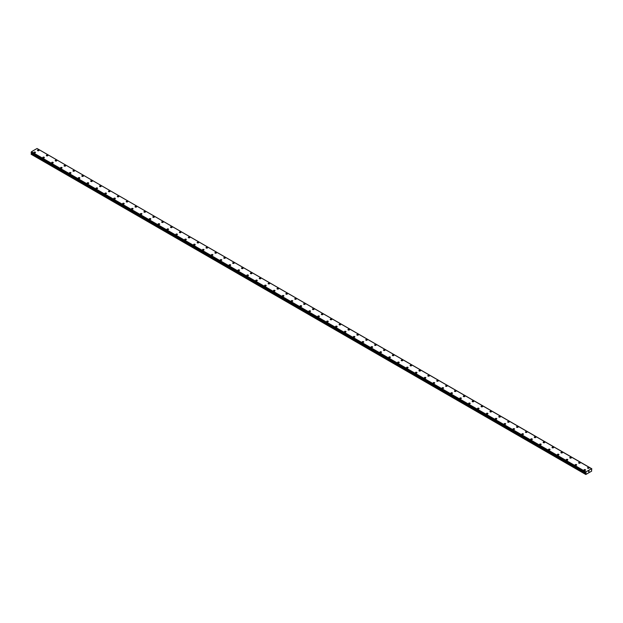 <?xml version="1.0" encoding="UTF-8"?>
<svg xmlns="http://www.w3.org/2000/svg" width="623" height="623" viewBox="0 0 623 623"><rect width="100%" height="100%" fill="white"/><g stroke="black" fill="none" stroke-linecap="round" stroke-linejoin="round"><path stroke-width="0.93" d="M37.466 150.377A0.787 0.452 180 0 1 39.031 150.377A0.787 0.452 180 0 1 37.466 150.377A0.787 0.452 180 0 1 39.031 150.377M46.336 155.501A0.787 0.452 180 0 1 47.901 155.501A0.787 0.452 180 0 1 46.336 155.501A0.787 0.452 180 0 1 47.901 155.501M55.206 160.617A0.787 0.452 180 0 1 56.779 160.625A0.787 0.452 180 0 1 55.206 160.617A0.787 0.452 180 0 1 56.779 160.617M64.076 165.741A0.787 0.452 180 0 1 65.649 165.741A0.787 0.452 180 0 1 64.076 165.741A0.787 0.452 180 0 1 65.649 165.741M72.953 170.866A0.787 0.452 180 0 1 74.519 170.866A0.787 0.452 180 0 1 72.953 170.866A0.787 0.452 180 0 1 74.519 170.866M83.163 175.67A0.787 0.452 180 0 1 82.049 176.309A0.787 0.452 180 0 1 83.163 175.67M81.823 175.982A0.787 0.452 180 0 1 83.389 175.982M90.693 181.106A0.787 0.452 180 0 1 92.266 181.106A0.787 0.452 180 0 1 90.693 181.106A0.787 0.452 180 0 1 92.266 181.106M99.563 186.23A0.787 0.452 180 0 1 101.136 186.23A0.787 0.452 180 0 1 99.563 186.23A0.787 0.452 180 0 1 101.136 186.23M108.441 191.354A0.787 0.452 180 0 1 110.006 191.354A0.787 0.452 180 0 1 108.441 191.354A0.787 0.452 180 0 1 110.006 191.354M117.311 196.471A0.787 0.452 180 0 1 118.876 196.479A0.787 0.452 180 0 1 117.311 196.471A0.787 0.452 180 0 1 118.876 196.471M126.181 201.595A0.787 0.452 180 0 1 127.746 201.595A0.787 0.452 180 0 1 126.181 201.595A0.787 0.452 180 0 1 127.746 201.595M135.051 206.719A0.787 0.452 180 0 1 136.624 206.719A0.787 0.452 180 0 1 135.051 206.719A0.787 0.452 180 0 1 136.624 206.719M143.929 211.843A0.787 0.452 180 0 1 145.494 211.843A0.787 0.452 180 0 1 143.929 211.843A0.787 0.452 180 0 1 145.494 211.843M152.799 216.96A0.787 0.452 180 0 1 154.364 216.968A0.787 0.452 180 0 1 152.799 216.96A0.787 0.452 180 0 1 154.364 216.96M161.668 222.084A0.787 0.452 180 0 1 163.234 222.084A0.787 0.452 180 0 1 161.668 222.084A0.787 0.452 180 0 1 163.234 222.084M170.538 227.208A0.787 0.452 180 0 1 172.112 227.208A0.787 0.452 180 0 1 170.538 227.208A0.787 0.452 180 0 1 172.112 227.208M180.748 232.013A0.787 0.452 180 0 1 179.642 232.652A0.787 0.452 180 0 1 180.748 232.013M179.416 232.332A0.787 0.452 180 0 1 180.982 232.332M188.286 237.449A0.787 0.452 180 0 1 189.851 237.456A0.787 0.452 180 0 1 188.286 237.449A0.787 0.452 180 0 1 189.851 237.449M197.156 242.573A0.787 0.452 180 0 1 198.721 242.573A0.787 0.452 180 0 1 197.156 242.573A0.787 0.452 180 0 1 198.721 242.573M206.026 247.697A0.787 0.452 180 0 1 207.599 247.697A0.787 0.452 180 0 1 206.026 247.697A0.787 0.452 180 0 1 207.599 247.697M214.904 252.821A0.787 0.452 180 0 1 216.469 252.821A0.787 0.452 180 0 1 214.904 252.821A0.787 0.452 180 0 1 216.469 252.821M223.774 257.938A0.787 0.452 180 0 1 225.339 257.938A0.787 0.452 180 0 1 223.774 257.938A0.787 0.452 180 0 1 225.339 257.938M232.644 263.062A0.787 0.452 180 0 1 234.209 263.062A0.787 0.452 180 0 1 232.644 263.062A0.787 0.452 180 0 1 234.209 263.062M241.514 268.186A0.787 0.452 180 0 1 243.087 268.186A0.787 0.452 180 0 1 241.514 268.186A0.787 0.452 180 0 1 243.087 268.186M250.384 273.302A0.787 0.452 180 0 1 251.957 273.31A0.787 0.452 180 0 1 250.384 273.302A0.787 0.452 180 0 1 251.957 273.302M259.261 278.426A0.787 0.452 180 0 1 260.827 278.426A0.787 0.452 180 0 1 259.261 278.426A0.787 0.452 180 0 1 260.827 278.426M268.131 283.551A0.787 0.452 180 0 1 269.697 283.551A0.787 0.452 180 0 1 268.131 283.551A0.787 0.452 180 0 1 269.697 283.551M277.001 288.675A0.787 0.452 180 0 1 278.574 288.675A0.787 0.452 180 0 1 277.001 288.675A0.787 0.452 180 0 1 278.574 288.675M285.871 293.791A0.787 0.452 180 0 1 287.444 293.799A0.787 0.452 180 0 1 285.871 293.791A0.787 0.452 180 0 1 287.444 293.791M294.749 298.915A0.787 0.452 180 0 1 296.314 298.915A0.787 0.452 180 0 1 294.749 298.915A0.787 0.452 180 0 1 296.314 298.915M303.619 304.04A0.787 0.452 180 0 1 305.184 304.04A0.787 0.452 180 0 1 303.619 304.04A0.787 0.452 180 0 1 305.184 304.04M312.489 309.164A0.787 0.452 180 0 1 314.062 309.164A0.787 0.452 180 0 1 312.489 309.164A0.787 0.452 180 0 1 314.062 309.164M321.359 314.288A0.787 0.452 180 0 1 322.932 314.288M322.698 313.961A0.787 0.452 180 0 1 321.593 314.599A0.787 0.452 180 0 1 322.698 313.961M330.237 319.404A0.787 0.452 180 0 1 331.802 319.404A0.787 0.452 180 0 1 330.237 319.404A0.787 0.452 180 0 1 331.802 319.404M339.107 324.528A0.787 0.452 180 0 1 340.672 324.528A0.787 0.452 180 0 1 339.107 324.528A0.787 0.452 180 0 1 340.672 324.528M347.977 329.653A0.787 0.452 180 0 1 349.55 329.653A0.787 0.452 180 0 1 347.977 329.653A0.787 0.452 180 0 1 349.55 329.653M356.847 334.769A0.787 0.452 180 0 1 358.42 334.769A0.787 0.452 180 0 1 356.847 334.769A0.787 0.452 180 0 1 358.42 334.769M365.724 339.893A0.787 0.452 180 0 1 367.29 339.893A0.787 0.452 180 0 1 365.724 339.893A0.787 0.452 180 0 1 367.29 339.893M374.594 345.017A0.787 0.452 180 0 1 376.16 345.017A0.787 0.452 180 0 1 374.594 345.017A0.787 0.452 180 0 1 376.16 345.017M383.464 350.134A0.787 0.452 180 0 1 385.03 350.142A0.787 0.452 180 0 1 383.464 350.134A0.787 0.452 180 0 1 385.03 350.134M392.334 355.258A0.787 0.452 180 0 1 393.907 355.258A0.787 0.452 180 0 1 392.334 355.258A0.787 0.452 180 0 1 393.907 355.258M401.212 360.382A0.787 0.452 180 0 1 402.777 360.382A0.787 0.452 180 0 1 401.212 360.382A0.787 0.452 180 0 1 402.777 360.382M410.082 365.506A0.787 0.452 180 0 1 411.647 365.506A0.787 0.452 180 0 1 410.082 365.506A0.787 0.452 180 0 1 411.647 365.506M418.952 370.63A0.787 0.452 180 0 1 420.517 370.63M420.291 370.303A0.787 0.452 180 0 1 419.186 370.95A0.787 0.452 180 0 1 420.291 370.303M427.822 375.747A0.787 0.452 180 0 1 429.395 375.747A0.787 0.452 180 0 1 427.822 375.747A0.787 0.452 180 0 1 429.395 375.747M436.7 380.871A0.787 0.452 180 0 1 438.265 380.871A0.787 0.452 180 0 1 436.7 380.871A0.787 0.452 180 0 1 438.265 380.871M445.57 385.995A0.787 0.452 180 0 1 447.135 385.995A0.787 0.452 180 0 1 445.57 385.995A0.787 0.452 180 0 1 447.135 385.995M454.44 391.112A0.787 0.452 180 0 1 456.005 391.119A0.787 0.452 180 0 1 454.44 391.112A0.787 0.452 180 0 1 456.005 391.112M463.31 396.236A0.787 0.452 180 0 1 464.883 396.236A0.787 0.452 180 0 1 463.31 396.236A0.787 0.452 180 0 1 464.883 396.236M472.179 401.36A0.787 0.452 180 0 1 473.753 401.36A0.787 0.452 180 0 1 472.179 401.36A0.787 0.452 180 0 1 473.753 401.36M481.057 406.484A0.787 0.452 180 0 1 482.623 406.484A0.787 0.452 180 0 1 481.057 406.484A0.787 0.452 180 0 1 482.623 406.484M489.927 411.601A0.787 0.452 180 0 1 491.492 411.601A0.787 0.452 180 0 1 489.927 411.601A0.787 0.452 180 0 1 491.492 411.601M498.797 416.725A0.787 0.452 180 0 1 500.37 416.725A0.787 0.452 180 0 1 498.797 416.725A0.787 0.452 180 0 1 500.37 416.725M507.667 421.849A0.787 0.452 180 0 1 509.24 421.849A0.787 0.452 180 0 1 507.667 421.849A0.787 0.452 180 0 1 509.24 421.849M516.545 426.973A0.787 0.452 180 0 1 518.11 426.973M517.884 426.646A0.787 0.452 180 0 1 516.771 427.292A0.787 0.452 180 0 1 517.884 426.646M525.415 432.089A0.787 0.452 180 0 1 526.98 432.089A0.787 0.452 180 0 1 525.415 432.089A0.787 0.452 180 0 1 526.98 432.089M534.285 437.214A0.787 0.452 180 0 1 535.858 437.214A0.787 0.452 180 0 1 534.285 437.214A0.787 0.452 180 0 1 535.858 437.214M543.155 442.338A0.787 0.452 180 0 1 544.728 442.338A0.787 0.452 180 0 1 543.155 442.338A0.787 0.452 180 0 1 544.728 442.338M553.372 447.143A0.787 0.452 180 0 1 552.258 447.781A0.787 0.452 180 0 1 553.372 447.143M552.033 447.454A0.787 0.452 180 0 1 553.598 447.454M560.902 452.578A0.787 0.452 180 0 1 562.468 452.578A0.787 0.452 180 0 1 560.902 452.578A0.787 0.452 180 0 1 562.468 452.578M569.772 457.703A0.787 0.452 180 0 1 571.346 457.703A0.787 0.452 180 0 1 569.772 457.703A0.787 0.452 180 0 1 571.346 457.703M578.642 462.827A0.787 0.452 180 0 1 580.215 462.827A0.787 0.452 180 0 1 578.642 462.827A0.787 0.452 180 0 1 580.215 462.827M587.52 467.943A0.787 0.452 180 0 1 589.085 467.951A0.787 0.452 180 0 1 587.52 467.943A0.787 0.452 180 0 1 589.085 467.943M33.915 152.425A0.787 0.452 180 0 1 35.48 152.425A0.787 0.452 180 0 1 33.915 152.425A0.787 0.452 180 0 1 35.48 152.425M42.785 157.549A0.787 0.452 180 0 1 44.358 157.549A0.787 0.452 180 0 1 42.785 157.549A0.787 0.452 180 0 1 44.358 157.549M51.654 162.665A0.787 0.452 180 0 1 53.228 162.673A0.787 0.452 180 0 1 51.654 162.665A0.787 0.452 180 0 1 53.228 162.665M60.532 167.789A0.787 0.452 180 0 1 62.098 167.789A0.787 0.452 180 0 1 60.532 167.789A0.787 0.452 180 0 1 62.098 167.789M69.402 172.914A0.787 0.452 180 0 1 70.967 172.914A0.787 0.452 180 0 1 69.402 172.914A0.787 0.452 180 0 1 70.967 172.914M78.272 178.038A0.787 0.452 180 0 1 79.845 178.038A0.787 0.452 180 0 1 78.272 178.038A0.787 0.452 180 0 1 79.845 178.038M87.142 183.154A0.787 0.452 180 0 1 88.715 183.162A0.787 0.452 180 0 1 87.142 183.154A0.787 0.452 180 0 1 88.715 183.154M96.02 188.278A0.787 0.452 180 0 1 97.585 188.278A0.787 0.452 180 0 1 96.02 188.278A0.787 0.452 180 0 1 97.585 188.278M104.89 193.403A0.787 0.452 180 0 1 106.455 193.403A0.787 0.452 180 0 1 104.89 193.403A0.787 0.452 180 0 1 106.455 193.403M113.76 198.527A0.787 0.452 180 0 1 115.333 198.527A0.787 0.452 180 0 1 113.76 198.527A0.787 0.452 180 0 1 115.333 198.527M122.63 203.643A0.787 0.452 180 0 1 124.203 203.643A0.787 0.452 180 0 1 122.63 203.643A0.787 0.452 180 0 1 124.203 203.643M131.508 208.767A0.787 0.452 180 0 1 133.073 208.767A0.787 0.452 180 0 1 131.508 208.767A0.787 0.452 180 0 1 133.073 208.767M140.377 213.891A0.787 0.452 180 0 1 141.943 213.891A0.787 0.452 180 0 1 140.377 213.891A0.787 0.452 180 0 1 141.943 213.891M150.587 218.696A0.787 0.452 180 0 1 149.481 219.335A0.787 0.452 180 0 1 150.587 218.696M149.247 219.008A0.787 0.452 180 0 1 150.821 219.008M158.117 224.132A0.787 0.452 180 0 1 159.69 224.132A0.787 0.452 180 0 1 158.117 224.132A0.787 0.452 180 0 1 159.69 224.132M166.995 229.256A0.787 0.452 180 0 1 168.56 229.256A0.787 0.452 180 0 1 166.995 229.256A0.787 0.452 180 0 1 168.56 229.256M175.865 234.38A0.787 0.452 180 0 1 177.43 234.38A0.787 0.452 180 0 1 175.865 234.38A0.787 0.452 180 0 1 177.43 234.38M184.735 239.497A0.787 0.452 180 0 1 186.3 239.505A0.787 0.452 180 0 1 184.735 239.497A0.787 0.452 180 0 1 186.3 239.497M193.605 244.621A0.787 0.452 180 0 1 195.178 244.621A0.787 0.452 180 0 1 193.605 244.621A0.787 0.452 180 0 1 195.178 244.621M202.483 249.745A0.787 0.452 180 0 1 204.048 249.745A0.787 0.452 180 0 1 202.483 249.745A0.787 0.452 180 0 1 204.048 249.745M211.353 254.869A0.787 0.452 180 0 1 212.918 254.869A0.787 0.452 180 0 1 211.353 254.869A0.787 0.452 180 0 1 212.918 254.869M220.223 259.986A0.787 0.452 180 0 1 221.788 259.993A0.787 0.452 180 0 1 220.223 259.986A0.787 0.452 180 0 1 221.788 259.986M229.093 265.11A0.787 0.452 180 0 1 230.666 265.11A0.787 0.452 180 0 1 229.093 265.11A0.787 0.452 180 0 1 230.666 265.11M237.97 270.234A0.787 0.452 180 0 1 239.536 270.234A0.787 0.452 180 0 1 237.97 270.234A0.787 0.452 180 0 1 239.536 270.234M248.18 275.039A0.787 0.452 180 0 1 247.066 275.678A0.787 0.452 180 0 1 248.18 275.039M246.84 275.358A0.787 0.452 180 0 1 248.406 275.358M255.71 280.475A0.787 0.452 180 0 1 257.276 280.475A0.787 0.452 180 0 1 255.71 280.475A0.787 0.452 180 0 1 257.276 280.475M264.58 285.599A0.787 0.452 180 0 1 266.153 285.599A0.787 0.452 180 0 1 264.58 285.599A0.787 0.452 180 0 1 266.153 285.599M273.45 290.723A0.787 0.452 180 0 1 275.023 290.723A0.787 0.452 180 0 1 273.45 290.723A0.787 0.452 180 0 1 275.023 290.723M282.328 295.839A0.787 0.452 180 0 1 283.893 295.847A0.787 0.452 180 0 1 282.328 295.839A0.787 0.452 180 0 1 283.893 295.839M291.198 300.964A0.787 0.452 180 0 1 292.763 300.964A0.787 0.452 180 0 1 291.198 300.964A0.787 0.452 180 0 1 292.763 300.964M300.068 306.088A0.787 0.452 180 0 1 301.641 306.088A0.787 0.452 180 0 1 300.068 306.088A0.787 0.452 180 0 1 301.641 306.088M308.938 311.212A0.787 0.452 180 0 1 310.511 311.212A0.787 0.452 180 0 1 308.938 311.212A0.787 0.452 180 0 1 310.511 311.212M317.816 316.328A0.787 0.452 180 0 1 319.381 316.336A0.787 0.452 180 0 1 317.816 316.328A0.787 0.452 180 0 1 319.381 316.328M326.686 321.452A0.787 0.452 180 0 1 328.251 321.452A0.787 0.452 180 0 1 326.686 321.452A0.787 0.452 180 0 1 328.251 321.452M335.556 326.577A0.787 0.452 180 0 1 337.129 326.577A0.787 0.452 180 0 1 335.556 326.577A0.787 0.452 180 0 1 337.129 326.577M344.426 331.701A0.787 0.452 180 0 1 345.999 331.701A0.787 0.452 180 0 1 344.426 331.701A0.787 0.452 180 0 1 345.999 331.701M353.303 336.817A0.787 0.452 180 0 1 354.869 336.825A0.787 0.452 180 0 1 353.303 336.817A0.787 0.452 180 0 1 354.869 336.817M362.173 341.941A0.787 0.452 180 0 1 363.739 341.941A0.787 0.452 180 0 1 362.173 341.941A0.787 0.452 180 0 1 363.739 341.941M371.043 347.066A0.787 0.452 180 0 1 372.616 347.066A0.787 0.452 180 0 1 371.043 347.066A0.787 0.452 180 0 1 372.616 347.066M379.913 352.19A0.787 0.452 180 0 1 381.486 352.19A0.787 0.452 180 0 1 379.913 352.19A0.787 0.452 180 0 1 381.486 352.19M388.791 357.314A0.787 0.452 180 0 1 390.356 357.314M390.13 356.987A0.787 0.452 180 0 1 389.017 357.625A0.787 0.452 180 0 1 390.13 356.987M397.661 362.43A0.787 0.452 180 0 1 399.226 362.43A0.787 0.452 180 0 1 397.661 362.43A0.787 0.452 180 0 1 399.226 362.43M406.531 367.554A0.787 0.452 180 0 1 408.096 367.554A0.787 0.452 180 0 1 406.531 367.554A0.787 0.452 180 0 1 408.096 367.554M415.401 372.671A0.787 0.452 180 0 1 416.974 372.679A0.787 0.452 180 0 1 415.401 372.671A0.787 0.452 180 0 1 416.974 372.671M424.279 377.795A0.787 0.452 180 0 1 425.844 377.795A0.787 0.452 180 0 1 424.279 377.795A0.787 0.452 180 0 1 425.844 377.795M433.149 382.919A0.787 0.452 180 0 1 434.714 382.919A0.787 0.452 180 0 1 433.149 382.919A0.787 0.452 180 0 1 434.714 382.919M442.019 388.043A0.787 0.452 180 0 1 443.584 388.043A0.787 0.452 180 0 1 442.019 388.043A0.787 0.452 180 0 1 443.584 388.043M450.888 393.16A0.787 0.452 180 0 1 452.462 393.168A0.787 0.452 180 0 1 450.888 393.16A0.787 0.452 180 0 1 452.462 393.16M459.766 398.284A0.787 0.452 180 0 1 461.332 398.284A0.787 0.452 180 0 1 459.766 398.284A0.787 0.452 180 0 1 461.332 398.284M468.636 403.408A0.787 0.452 180 0 1 470.201 403.408A0.787 0.452 180 0 1 468.636 403.408A0.787 0.452 180 0 1 470.201 403.408M477.506 408.532A0.787 0.452 180 0 1 479.071 408.532A0.787 0.452 180 0 1 477.506 408.532A0.787 0.452 180 0 1 479.071 408.532M486.376 413.656A0.787 0.452 180 0 1 487.949 413.656M487.716 413.329A0.787 0.452 180 0 1 486.61 413.968A0.787 0.452 180 0 1 487.716 413.329M495.254 418.773A0.787 0.452 180 0 1 496.819 418.773A0.787 0.452 180 0 1 495.254 418.773A0.787 0.452 180 0 1 496.819 418.773M504.124 423.897A0.787 0.452 180 0 1 505.689 423.897A0.787 0.452 180 0 1 504.124 423.897A0.787 0.452 180 0 1 505.689 423.897M512.994 429.021A0.787 0.452 180 0 1 514.559 429.021A0.787 0.452 180 0 1 512.994 429.021A0.787 0.452 180 0 1 514.559 429.021M521.864 434.138A0.787 0.452 180 0 1 523.437 434.145A0.787 0.452 180 0 1 521.864 434.138A0.787 0.452 180 0 1 523.437 434.138M530.734 439.262A0.787 0.452 180 0 1 532.307 439.262A0.787 0.452 180 0 1 530.734 439.262A0.787 0.452 180 0 1 532.307 439.262M539.611 444.386A0.787 0.452 180 0 1 541.177 444.386A0.787 0.452 180 0 1 539.611 444.386A0.787 0.452 180 0 1 541.177 444.386M548.481 449.51A0.787 0.452 180 0 1 550.047 449.51A0.787 0.452 180 0 1 548.481 449.51A0.787 0.452 180 0 1 550.047 449.51M557.351 454.626A0.787 0.452 180 0 1 558.924 454.626A0.787 0.452 180 0 1 557.351 454.626A0.787 0.452 180 0 1 558.924 454.626M566.221 459.751A0.787 0.452 180 0 1 567.794 459.751A0.787 0.452 180 0 1 566.221 459.751A0.787 0.452 180 0 1 567.794 459.751M575.099 464.875A0.787 0.452 180 0 1 576.664 464.875A0.787 0.452 180 0 1 575.099 464.875A0.787 0.452 180 0 1 576.664 464.875M583.969 469.999A0.787 0.452 180 0 1 585.534 469.999M585.309 469.672A0.787 0.452 180 0 1 584.195 470.318A0.787 0.452 180 0 1 585.309 469.672M588.673 471.79L588.673 471.323M589.101 471.175L588.821 471.743M591.531 470.155L591.671 471.12L585.815 474.5L585.955 473.371L31.469 153.242L31.15 154.27L585.643 474.399M591.515 470.147L591.834 468.862M591.819 468.862L37.139 148.539M585.955 473.371L585.939 471.876L591.624 468.675M591.554 468.628L37.061 148.5L31.446 151.739L31.166 152.658L585.643 472.764L31.166 152.658M585.939 471.876L31.446 151.739M585.854 472.047L31.36 151.919M585.675 472.413L31.181 152.277M585.643 472.475L31.15 152.339M586.017 473.215L31.532 153.087M585.643 474.048L31.15 153.912M585.861 472L31.376 151.864M585.643 472.756L31.15 152.627M586.017 473.052L31.532 152.923M585.698 473.83L31.212 153.694"/></g></svg>
